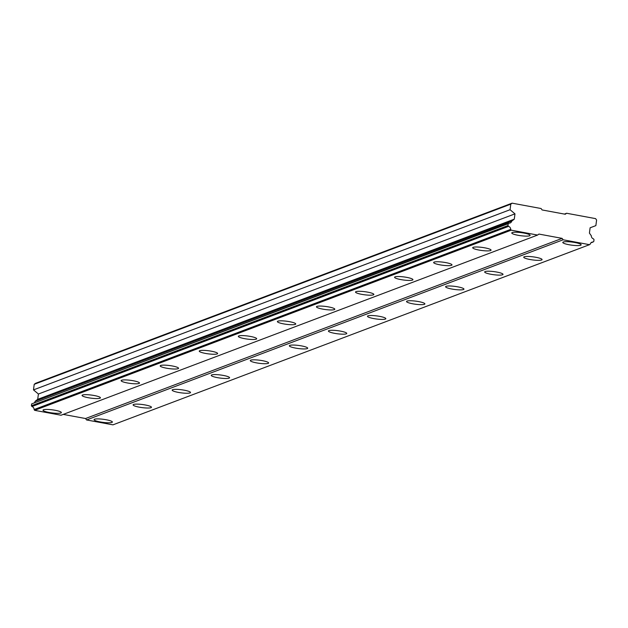 <?xml version="1.0" encoding="UTF-8"?>
<svg xmlns="http://www.w3.org/2000/svg" width="628" height="628" viewBox="0 0 628 628"><rect width="100%" height="100%" fill="white"/><g stroke="black" fill="none" stroke-linecap="round" stroke-linejoin="round"><path stroke-width="0.94" d="M94.514 419.229A9.255 1.554 -172.5 0 0 94.035 419.63A9.255 1.554 -172.5 0 0 101.626 422.173A9.255 1.554 -172.5 0 0 111.902 422.448A9.255 1.554 -172.5 0 0 112.381 422.047A9.255 1.554 -172.5 0 0 104.79 419.504A9.255 1.554 -172.5 0 0 94.514 419.229M563.269 242.016A9.255 1.554 -172.5 0 0 562.79 242.416A9.255 1.554 -172.5 0 0 570.381 244.967A9.255 1.554 -172.5 0 0 580.665 245.242A9.255 1.554 -172.5 0 0 581.143 244.834A9.255 1.554 -172.5 0 0 573.552 242.29A9.255 1.554 -172.5 0 0 563.269 242.016M524.207 256.781A9.255 1.554 -172.5 0 0 523.728 257.19A9.255 1.554 -172.5 0 0 531.319 259.733A9.255 1.554 -172.5 0 0 541.603 260.008A9.255 1.554 -172.5 0 0 542.074 259.599A9.255 1.554 -172.5 0 0 534.491 257.056A9.255 1.554 -172.5 0 0 524.207 256.781M485.146 271.547A9.255 1.554 -172.5 0 0 484.667 271.955A9.255 1.554 -172.5 0 0 492.258 274.499A9.255 1.554 -172.5 0 0 502.533 274.774A9.255 1.554 -172.5 0 0 503.012 274.373A9.255 1.554 -172.5 0 0 495.421 271.822A9.255 1.554 -172.5 0 0 485.146 271.547M446.076 286.321A9.255 1.554 -172.5 0 0 445.605 286.721A9.255 1.554 -172.5 0 0 453.188 289.265A9.255 1.554 -172.5 0 0 463.472 289.539A9.255 1.554 -172.5 0 0 463.951 289.139A9.255 1.554 -172.5 0 0 456.36 286.596A9.255 1.554 -172.5 0 0 446.076 286.321M407.015 301.087A9.255 1.554 -172.5 0 0 406.536 301.487A9.255 1.554 -172.5 0 0 414.127 304.038A9.255 1.554 -172.5 0 0 424.41 304.313A9.255 1.554 -172.5 0 0 424.889 303.905A9.255 1.554 -172.5 0 0 417.298 301.361A9.255 1.554 -172.5 0 0 407.015 301.087M367.953 315.853A9.255 1.554 -172.5 0 0 367.474 316.261A9.255 1.554 -172.5 0 0 375.065 318.804A9.255 1.554 -172.5 0 0 385.349 319.079A9.255 1.554 -172.5 0 0 385.828 318.671A9.255 1.554 -172.5 0 0 378.237 316.127A9.255 1.554 -172.5 0 0 367.953 315.853M328.891 330.618A9.255 1.554 -172.5 0 0 328.413 331.027A9.255 1.554 -172.5 0 0 336.004 333.57A9.255 1.554 -172.5 0 0 346.287 333.845A9.255 1.554 -172.5 0 0 346.766 333.444A9.255 1.554 -172.5 0 0 339.175 330.893A9.255 1.554 -172.5 0 0 328.891 330.618M289.83 345.392A9.255 1.554 -172.5 0 0 289.351 345.793A9.255 1.554 -172.5 0 0 296.942 348.336A9.255 1.554 -172.5 0 0 307.218 348.611A9.255 1.554 -172.5 0 0 307.696 348.21A9.255 1.554 -172.5 0 0 300.106 345.659A9.255 1.554 -172.5 0 0 289.83 345.392M250.76 360.158A9.255 1.554 -172.5 0 0 250.289 360.558A9.255 1.554 -172.5 0 0 257.88 363.11A9.255 1.554 -172.5 0 0 268.156 363.377A9.255 1.554 -172.5 0 0 268.635 362.976A9.255 1.554 -172.5 0 0 261.044 360.433A9.255 1.554 -172.5 0 0 250.76 360.158M211.699 374.924A9.255 1.554 -172.5 0 0 211.22 375.324A9.255 1.554 -172.5 0 0 218.811 377.875A9.255 1.554 -172.5 0 0 229.094 378.15A9.255 1.554 -172.5 0 0 229.573 377.742A9.255 1.554 -172.5 0 0 221.982 375.199A9.255 1.554 -172.5 0 0 211.699 374.924M172.637 389.69A9.255 1.554 -172.5 0 0 172.158 390.098A9.255 1.554 -172.5 0 0 179.749 392.641A9.255 1.554 -172.5 0 0 190.033 392.916A9.255 1.554 -172.5 0 0 190.512 392.508A9.255 1.554 -172.5 0 0 182.921 389.964A9.255 1.554 -172.5 0 0 172.637 389.69M133.576 404.463A9.255 1.554 -172.5 0 0 133.097 404.864A9.255 1.554 -172.5 0 0 140.688 407.407A9.255 1.554 -172.5 0 0 150.971 407.682A9.255 1.554 -172.5 0 0 151.45 407.282A9.255 1.554 -172.5 0 0 143.859 404.73A9.255 1.554 -172.5 0 0 133.576 404.463M43.489 409.77A9.255 1.554 -172.5 0 0 43.01 410.178A9.255 1.554 -172.5 0 0 50.601 412.722A9.255 1.554 -172.5 0 0 60.885 412.996A9.255 1.554 -172.5 0 0 61.363 412.596A9.255 1.554 -172.5 0 0 53.773 410.045A9.255 1.554 -172.5 0 0 43.489 409.77M512.244 232.564A9.255 1.554 -172.5 0 0 511.773 232.964A9.255 1.554 -172.5 0 0 519.364 235.508A9.255 1.554 -172.5 0 0 529.64 235.783A9.255 1.554 -172.5 0 0 530.118 235.382A9.255 1.554 -172.5 0 0 522.527 232.831A9.255 1.554 -172.5 0 0 512.244 232.564M473.182 247.33A9.255 1.554 -172.5 0 0 472.703 247.73A9.255 1.554 -172.5 0 0 480.294 250.282A9.255 1.554 -172.5 0 0 490.578 250.548A9.255 1.554 -172.5 0 0 491.057 250.148A9.255 1.554 -172.5 0 0 483.466 247.605A9.255 1.554 -172.5 0 0 473.182 247.33M434.121 262.096A9.255 1.554 -172.5 0 0 433.642 262.496A9.255 1.554 -172.5 0 0 441.233 265.047A9.255 1.554 -172.5 0 0 451.516 265.322A9.255 1.554 -172.5 0 0 451.995 264.914A9.255 1.554 -172.5 0 0 444.404 262.371A9.255 1.554 -172.5 0 0 434.121 262.096M395.059 276.862A9.255 1.554 -172.5 0 0 394.58 277.27A9.255 1.554 -172.5 0 0 402.171 279.813A9.255 1.554 -172.5 0 0 412.455 280.088A9.255 1.554 -172.5 0 0 412.934 279.68A9.255 1.554 -172.5 0 0 405.343 277.136A9.255 1.554 -172.5 0 0 395.059 276.862M355.998 291.635A9.255 1.554 -172.5 0 0 355.519 292.036A9.255 1.554 -172.5 0 0 363.11 294.579A9.255 1.554 -172.5 0 0 373.385 294.854A9.255 1.554 -172.5 0 0 373.864 294.454A9.255 1.554 -172.5 0 0 366.273 291.902A9.255 1.554 -172.5 0 0 355.998 291.635M316.928 306.401A9.255 1.554 -172.5 0 0 316.457 306.802A9.255 1.554 -172.5 0 0 324.048 309.345A9.255 1.554 -172.5 0 0 334.324 309.62A9.255 1.554 -172.5 0 0 334.803 309.219A9.255 1.554 -172.5 0 0 327.212 306.676A9.255 1.554 -172.5 0 0 316.928 306.401M277.866 321.167A9.255 1.554 -172.5 0 0 277.388 321.567A9.255 1.554 -172.5 0 0 284.979 324.119A9.255 1.554 -172.5 0 0 295.262 324.393A9.255 1.554 -172.5 0 0 295.741 323.985A9.255 1.554 -172.5 0 0 288.15 321.442A9.255 1.554 -172.5 0 0 277.866 321.167M238.805 335.933A9.255 1.554 -172.5 0 0 238.326 336.341A9.255 1.554 -172.5 0 0 245.917 338.885A9.255 1.554 -172.5 0 0 256.2 339.159A9.255 1.554 -172.5 0 0 256.679 338.751A9.255 1.554 -172.5 0 0 249.088 336.208A9.255 1.554 -172.5 0 0 238.805 335.933M199.743 350.699A9.255 1.554 -172.5 0 0 199.264 351.107A9.255 1.554 -172.5 0 0 206.855 353.65A9.255 1.554 -172.5 0 0 217.139 353.925A9.255 1.554 -172.5 0 0 217.618 353.525A9.255 1.554 -172.5 0 0 210.027 350.974A9.255 1.554 -172.5 0 0 199.743 350.699M160.682 365.472A9.255 1.554 -172.5 0 0 160.203 365.873A9.255 1.554 -172.5 0 0 167.794 368.416A9.255 1.554 -172.5 0 0 178.069 368.691A9.255 1.554 -172.5 0 0 178.548 368.291A9.255 1.554 -172.5 0 0 170.957 365.739A9.255 1.554 -172.5 0 0 160.682 365.472M121.62 380.238A9.255 1.554 -172.5 0 0 121.141 380.639A9.255 1.554 -172.5 0 0 128.732 383.19A9.255 1.554 -172.5 0 0 139.008 383.457A9.255 1.554 -172.5 0 0 139.487 383.056A9.255 1.554 -172.5 0 0 131.896 380.513A9.255 1.554 -172.5 0 0 121.62 380.238M82.551 395.004A9.255 1.554 -172.5 0 0 82.072 395.412A9.255 1.554 -172.5 0 0 89.663 397.956A9.255 1.554 -172.5 0 0 99.946 398.231A9.255 1.554 -172.5 0 0 100.425 397.822A9.255 1.554 -172.5 0 0 92.834 395.279A9.255 1.554 -172.5 0 0 82.551 395.004M566.613 213.253L565.294 214.242L542.097 209.948L541.101 208.527L512.11 203.158L510.792 204.147L510.054 209.721L514.976 213.858L514.277 219.172L511.757 221.072A2.936 2.763 -110.7 0 1 508.963 223.168L508.209 223.733L507.974 225.578L508.523 226.37A2.936 2.763 -110.7 0 1 510.658 229.401L511.2 230.17L537.607 235.06L538.926 234.071L562.115 238.365L563.12 239.786L589.519 244.677L590.234 244.143A2.936 2.763 -110.7 0 1 593.044 242.031L593.782 241.482L594.025 239.629L593.452 238.828A2.936 2.763 -110.7 0 1 591.333 235.814L589.417 233.098L590.116 227.783L595.862 225.625L596.6 220.051L595.603 218.63L566.613 213.253L564.415 214.085M63.232 414.394L85.549 418.531L86.546 419.951L112.954 424.842L589.519 244.677M508.209 223.733L31.643 403.898L31.4 405.743L31.957 406.536A2.936 2.763 69.3 0 1 34.093 409.566L34.634 410.335L61.034 415.226L537.607 235.06M31.643 403.898L508.963 223.168M34.469 402.548A2.936 2.763 69.3 0 0 35.184 401.237L37.704 399.337L38.41 394.023L514.976 213.858M512.11 203.158L35.537 383.323L34.218 384.312L33.488 389.886L38.41 394.023M86.546 419.951L563.12 239.786M562.115 238.365L85.549 418.531M34.634 410.335L511.2 230.17M514.277 219.172L37.704 399.337M33.488 389.886L510.054 209.721M34.218 384.312L510.792 204.147M590.116 227.799L595.862 225.625M34.093 409.566L510.658 229.401M511.757 221.072L35.184 401.237M593.044 242.031L590.94 242.824M31.957 406.536L508.523 226.37M31.4 405.743L507.974 225.578"/></g></svg>
